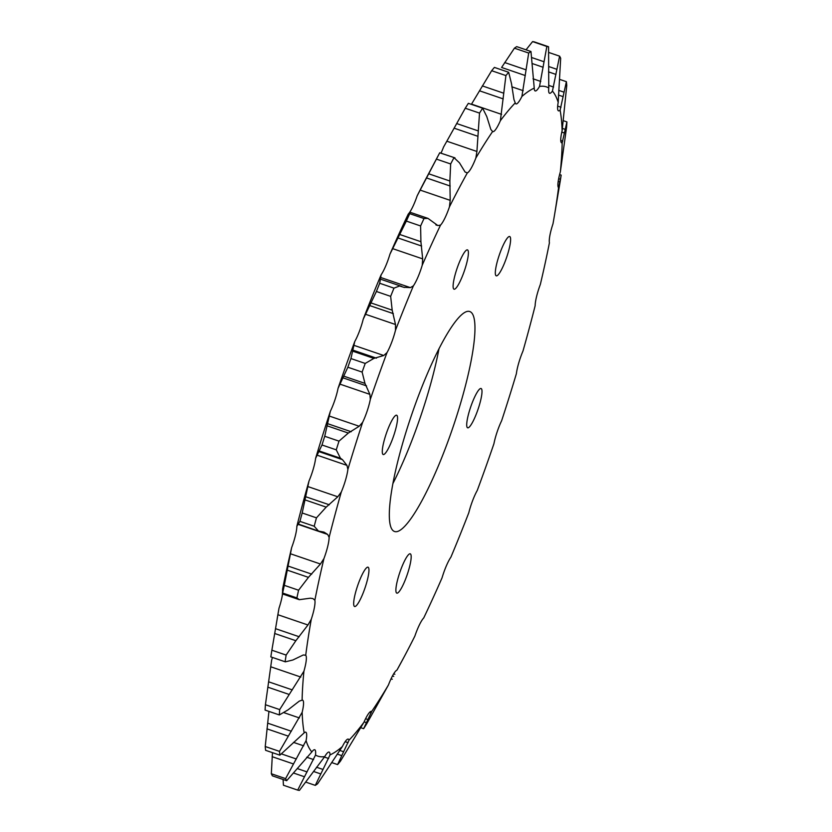 <?xml version="1.0" encoding="UTF-8"?>
<svg xmlns="http://www.w3.org/2000/svg" width="832" height="832" viewBox="0 0 832 832"><rect width="100%" height="100%" fill="white"/><g stroke="black" fill="none" stroke-linecap="round" stroke-linejoin="round"><path stroke-width="1.25" d="M355.16 606.486A20.769 3.858 108.9 0 0 365.404 586.758A20.769 3.858 108.9 0 0 368.025 567.195A20.769 3.858 108.9 0 0 367.463 567.206A20.769 3.858 108.9 0 0 357.219 586.945A20.769 3.858 108.9 0 0 354.598 606.497A20.769 3.858 108.9 0 0 355.16 606.486M397.374 593.122A20.769 3.858 108.9 0 0 407.628 573.394A20.769 3.858 108.9 0 0 410.238 553.831A20.769 3.858 108.9 0 0 409.687 553.842A20.769 3.858 108.9 0 0 399.433 573.581A20.769 3.858 108.9 0 0 396.822 593.133A20.769 3.858 108.9 0 0 397.374 593.122M468.208 427.794A20.769 3.858 108.9 0 0 478.452 408.054A20.769 3.858 108.9 0 0 481.073 388.502A20.769 3.858 108.9 0 0 480.511 388.513A20.769 3.858 108.9 0 0 470.257 408.242A20.769 3.858 108.9 0 0 467.646 427.804A20.769 3.858 108.9 0 0 468.208 427.794M496.808 275.818A20.769 3.858 108.9 0 0 507.062 256.079A20.769 3.858 108.9 0 0 509.683 236.527A20.769 3.858 108.9 0 0 509.122 236.538A20.769 3.858 108.9 0 0 498.867 256.266A20.769 3.858 108.9 0 0 496.257 275.829A20.769 3.858 108.9 0 0 496.808 275.818M454.594 289.182A20.769 3.858 108.9 0 0 464.849 269.443A20.769 3.858 108.9 0 0 467.459 249.891A20.769 3.858 108.9 0 0 466.908 249.902A20.769 3.858 108.9 0 0 456.654 269.63A20.769 3.858 108.9 0 0 454.043 289.193A20.769 3.858 108.9 0 0 454.594 289.182M383.77 454.511A20.769 3.858 108.9 0 0 394.014 434.782A20.769 3.858 108.9 0 0 396.635 415.22A20.769 3.858 108.9 0 0 396.074 415.23A20.769 3.858 108.9 0 0 385.83 434.97A20.769 3.858 108.9 0 0 383.209 454.522A20.769 3.858 108.9 0 0 383.77 454.511M397.696 531.43A116.23 21.58 108.9 0 0 455.073 420.992A116.23 21.58 108.9 0 0 469.706 311.522A116.23 21.58 108.9 0 0 466.586 311.594A116.23 21.58 108.9 0 0 409.209 422.032A116.23 21.58 108.9 0 0 394.576 531.502A116.23 21.58 108.9 0 0 397.696 531.43M392.985 483.392A116.23 21.58 108.9 0 0 439.015 348.608M270.837 656.885A392.35 72.842 -71.1 0 1 271.866 650.208L286.135 655.075A392.35 72.842 -71.1 0 0 285.106 661.752L270.837 656.885L285.334 661.846L292.885 659.994L303.326 654.95L305.718 655.304A353.61 65.655 -71.1 0 1 311.282 619.247A21.081 3.91 108.9 0 0 314.86 600.226A353.61 65.655 -71.1 0 1 323.918 558.626A21.081 3.91 108.9 0 0 329.129 537.326A353.61 65.655 -71.1 0 1 341.297 492.003A21.081 3.91 108.9 0 0 347.89 469.373A353.61 65.655 -71.1 0 1 362.638 422.313A21.081 3.91 108.9 0 0 370.334 399.329A353.61 65.655 -71.1 0 1 387.026 352.581A21.081 3.91 108.9 0 0 395.491 330.252A353.61 65.655 -71.1 0 1 413.379 285.865A21.081 3.91 108.9 0 0 422.24 265.169A353.61 65.655 -71.1 0 1 440.544 225.077A21.081 3.91 108.9 0 0 449.426 206.908A353.61 65.655 -71.1 0 1 467.355 172.869A21.081 3.91 108.9 0 0 475.852 158.038A353.61 65.655 -71.1 0 1 492.617 131.529A21.081 3.91 108.9 0 0 492.825 131.633A21.081 3.91 108.9 0 0 500.375 120.682A353.61 65.655 -71.1 0 1 515.247 102.866A21.081 3.91 108.9 0 0 515.975 103.906A21.081 3.91 108.9 0 0 521.903 96.46A353.61 65.655 -71.1 0 1 534.238 88.13A21.081 3.91 108.9 0 0 535.174 90.938A21.081 3.91 108.9 0 0 539.521 86.455A353.61 65.655 -71.1 0 1 548.766 87.963A21.081 3.91 108.9 0 0 549.567 93.278A21.081 3.91 108.9 0 0 552.438 91.094A353.61 65.655 -71.1 0 1 558.199 102.378A21.081 3.91 108.9 0 0 558.532 110.843A21.081 3.91 108.9 0 0 560.102 110.178A353.61 65.655 -71.1 0 1 562.12 130.738A21.081 3.91 108.9 0 0 561.673 142.854A21.081 3.91 108.9 0 0 562.172 142.854A353.61 65.655 -71.1 0 1 560.362 171.798A21.081 3.91 108.9 0 0 558.553 187.72A353.61 65.655 -71.1 0 1 553.935 218.431A353.61 65.655 -71.1 0 1 552.999 223.777A21.081 3.91 108.9 0 0 549.422 242.798A353.61 65.655 -71.1 0 1 540.353 284.409A21.081 3.91 108.9 0 0 535.153 305.698A353.61 65.655 -71.1 0 1 522.985 351.021A21.081 3.91 108.9 0 0 516.391 373.651A353.61 65.655 -71.1 0 1 501.644 420.711A21.081 3.91 108.9 0 0 493.938 443.695A353.61 65.655 -71.1 0 1 477.256 490.443A21.081 3.91 108.9 0 0 468.79 512.772A353.61 65.655 -71.1 0 1 450.902 557.159A21.081 3.91 108.9 0 0 442.042 577.855A353.61 65.655 -71.1 0 1 423.727 617.947A21.081 3.91 108.9 0 0 414.856 636.116A353.61 65.655 -71.1 0 1 404.258 656.666A353.61 65.655 -71.1 0 1 396.926 670.155A21.081 3.91 108.9 0 0 388.43 684.986L366.746 723.767A392.35 72.842 -71.1 0 1 363.636 728.676L371.654 711.495A21.081 3.91 108.9 0 0 371.457 711.391A21.081 3.91 108.9 0 0 370.895 711.402A21.081 3.91 108.9 0 0 363.906 722.342L340.35 761.29A392.35 72.842 -71.1 0 1 337.594 764.587L349.034 740.158A21.081 3.91 108.9 0 0 348.296 739.118A21.081 3.91 108.9 0 0 347.734 739.128A21.081 3.91 108.9 0 0 342.368 746.564L317.574 783.827A392.35 72.842 -71.1 0 1 315.297 785.377L330.044 754.894A21.081 3.91 108.9 0 0 329.108 752.086A21.081 3.91 108.9 0 0 328.536 752.107A21.081 3.91 108.9 0 0 324.761 756.569L299.416 790.4A392.35 72.842 -71.1 0 1 297.7 790.119L315.515 755.061A21.081 3.91 108.9 0 0 314.714 749.746A21.081 3.91 108.9 0 0 314.142 749.757A21.081 3.91 108.9 0 0 311.844 751.93L286.666 780.707A392.35 72.842 -71.1 0 1 285.594 778.627L306.082 740.646A21.081 3.91 108.9 0 0 305.75 732.181A21.081 3.91 108.9 0 0 305.178 732.202A21.081 3.91 108.9 0 0 304.179 732.846L279.874 755.186A392.35 72.842 -71.1 0 1 279.5 751.379L302.162 712.296A21.081 3.91 108.9 0 0 302.598 700.17A21.081 3.91 108.9 0 0 302.11 700.17L299.322 701.106L288.028 709.873L279.344 714.948A392.35 72.842 -71.1 0 1 279.677 709.592L303.919 671.226A21.081 3.91 108.9 0 0 305.718 655.304L305.146 655.013M404.258 656.666L396.926 670.155M314.86 600.226L312.915 598.572L310.274 598.198L299.333 599.685L296.889 597.917A392.35 72.842 -71.1 0 1 298.574 590.221L308.443 577.366L320.445 564.013L323.918 558.626M296.889 597.917L282.62 593.05L282.578 589.202A353.61 65.655 -71.1 0 1 291.647 547.591A21.081 3.91 108.9 0 0 296.847 526.302A353.61 65.655 -71.1 0 1 309.015 480.979A21.081 3.91 108.9 0 0 315.609 458.349A353.61 65.655 -71.1 0 1 330.356 411.289A21.081 3.91 108.9 0 0 338.062 388.305A353.61 65.655 -71.1 0 1 354.744 341.557A21.081 3.91 108.9 0 0 363.21 319.228A353.61 65.655 -71.1 0 1 381.098 274.841A21.081 3.91 108.9 0 0 389.958 254.145A353.61 65.655 -71.1 0 1 408.273 214.053A21.081 3.91 108.9 0 0 417.144 195.884A353.61 65.655 -71.1 0 1 427.742 175.334L439.733 152.776L454.99 157.882M381.098 274.841L379.704 283.265L393.973 288.142L399.558 285.99L404.456 287.498M380.588 279.188L401.752 286.426M408.273 214.053L407.815 215.301L410.082 212.597L409.729 213.658L423.998 218.535L427.96 218.379L437.882 225.576L440.544 225.077M409.5 213.023L410.082 212.597M558.21 187.138L558.75 187.325L561.163 175.115A392.35 72.842 -71.1 0 1 560.134 181.792L553.935 218.431M549.266 241.259L549.38 238.95M279.344 714.948L265.075 710.081A392.35 72.842 -71.1 0 1 265.418 704.725L271.638 660.202A21.081 3.91 108.9 0 0 272.397 657.426M277.202 618.592L278.065 613.569A353.61 65.655 -71.1 0 1 279.001 608.223A21.081 3.91 108.9 0 0 282.516 593.944M282.703 590.138A21.081 3.91 108.9 0 0 282.578 589.202L282.849 588.307M441.002 153.109A21.081 3.91 108.9 0 0 443.57 147.014L446.836 141.211L476.913 151.476L479.523 113.1A392.35 72.842 -71.1 0 1 482.633 108.191L486.793 116.594L490.838 129.459L492.617 131.529M392.267 679.224L390.998 678.891M388.43 684.986A353.61 65.655 -71.1 0 1 371.654 711.495M363.906 722.342A353.61 65.655 -71.1 0 1 349.034 740.158M342.368 746.564A353.61 65.655 -71.1 0 1 330.044 754.894M324.761 756.569A353.61 65.655 -71.1 0 1 315.515 755.061M311.844 751.93A353.61 65.655 -71.1 0 1 306.082 740.646M304.179 732.846A353.61 65.655 -71.1 0 1 302.162 712.296M302.11 700.17A353.61 65.655 -71.1 0 1 303.919 671.226M286.135 655.075L295.859 640.713L307.944 624.988L311.282 619.247M329.129 537.326L327.673 534.446L323.991 532.106L318.5 531.086L314.194 526.24A392.35 72.842 -71.1 0 1 316.451 517.847L326.196 507.125L337.782 496.787L341.297 492.003M347.89 469.373L346.944 465.369L342.462 459.649L340.444 458.224L336.263 449.852A392.35 72.842 -71.1 0 1 338.998 441.137L348.327 433.056L359.195 426.254L362.638 422.313M370.334 399.329L369.886 394.358L364.967 383.396L362.128 372.091A392.35 72.842 -71.1 0 1 365.217 363.438L373.89 358.405L383.75 355.503L387.026 352.581M395.491 330.252L395.502 324.511L392.184 310.159L390.655 296.358A392.35 72.842 -71.1 0 1 393.973 288.142M403.957 287.31L410.363 287.622L413.379 285.865M422.24 265.169L422.677 258.887L420.909 241.706L420.607 225.961A392.35 72.842 -71.1 0 1 423.998 218.535M436.758 225.254L435.885 224.89M449.426 206.908L450.206 200.356L449.873 181.022L450.663 163.966A392.35 72.842 -71.1 0 1 453.991 157.664L459.462 162.822L465.109 172.068L467.355 172.869M475.852 158.038L476.913 151.476M500.375 120.682L505.918 75.577A392.35 72.842 -71.1 0 1 508.674 72.28L511.493 83.616L513.958 99.59L515.247 102.866M521.903 96.46L528.694 53.04A392.35 72.842 -71.1 0 1 530.972 51.501L534.238 88.13M539.521 86.455L546.853 46.478A392.35 72.842 -71.1 0 1 548.558 46.748L548.766 87.963M552.438 91.094L559.603 56.16A392.35 72.842 -71.1 0 1 560.674 58.25L558.199 102.378M560.102 110.178L566.394 81.682A392.35 72.842 -71.1 0 1 566.769 85.488L562.12 130.738M562.172 142.854L566.925 121.919A392.35 72.842 -71.1 0 1 566.582 127.275L560.362 171.798M360.62 727.646L363.636 728.676M331.656 762.559L337.594 764.587M305.958 782.184L315.297 785.377M283.098 779.49L283.442 785.252L297.7 790.119M286.666 780.707L272.397 775.84A392.35 72.842 -71.1 0 1 271.326 773.75L285.594 778.627M279.874 755.186L265.606 750.318A392.35 72.842 -71.1 0 1 265.231 746.512L279.5 751.379M265.418 704.725L279.677 709.592M282.402 592.374L282.62 593.05A392.35 72.842 -71.1 0 1 284.305 585.343L298.574 590.221M314.194 526.24L299.926 521.373A392.35 72.842 -71.1 0 1 302.182 512.98L316.451 517.847M336.263 449.852L321.994 444.985A392.35 72.842 -71.1 0 1 324.73 436.27L338.998 441.137M362.128 372.091L347.859 367.224A392.35 72.842 -71.1 0 1 350.948 358.561L365.217 363.438M390.655 296.358L376.397 291.481A392.35 72.842 -71.1 0 1 379.704 283.265M420.607 225.961L406.338 221.083A392.35 72.842 -71.1 0 1 409.729 213.658M450.663 163.966L436.405 159.099A392.35 72.842 -71.1 0 1 439.722 152.797L454.906 157.851M479.523 113.1L465.254 108.233A392.35 72.842 -71.1 0 1 468.364 103.324L482.633 108.191M505.918 75.577L491.65 70.71A392.35 72.842 -71.1 0 1 494.406 67.413L508.674 72.28M528.694 53.04L514.426 48.173A392.35 72.842 -71.1 0 1 516.703 46.623L530.972 51.501M546.853 46.478L532.584 41.6A392.35 72.842 -71.1 0 1 534.3 41.881L548.558 46.748M559.603 56.16L548.902 52.51M566.394 81.682L559.53 79.342M566.925 121.919L563.066 120.598M272.47 752.658L271.326 773.75M268.934 711.402L265.231 746.512M279.001 608.223L271.866 650.208M291.647 547.591L284.305 585.343M299.926 521.373L296.847 526.302M318.406 531.055L298.49 524.118M309.015 480.979L302.182 512.98M298.376 523.567L297.596 524.181L327.673 534.446M321.994 444.985L315.609 458.349M330.356 411.289L324.73 436.27M347.859 367.224L338.062 388.305M354.744 341.557L350.948 358.561M376.397 291.481L363.21 319.228M406.338 221.083L389.958 254.145M436.405 159.099L417.144 195.884M465.254 108.233L446.836 141.211M491.65 70.71L471.526 104.114L501.602 114.379M514.426 48.173L501.592 67.465L525.304 75.556M532.584 41.6L526.042 49.816M558.199 181.418L559.811 181.969M558.667 178.682L560.3 179.244M560.747 140.483L562.754 141.17M561.798 132.122L564.481 133.047M562.307 128.388L565.167 129.366M557.669 106.111L561.007 107.245M558.428 95.046L563.181 96.668M558.698 90.366L563.982 92.165M548.569 85.332L553.582 87.048M548.517 71.874L555.963 74.422M548.694 66.518L556.785 69.285M533 78.79L540.79 81.453M532.428 63.617L543.15 67.278M532.002 57.647L543.899 61.714M511.846 86.809L523.214 90.698M504.702 62.546L525.886 69.784M479.482 90.792L503.194 98.894M482.342 85.904L503.537 93.142M454.074 128.159L477.786 136.261M456.633 123.531L477.828 130.77M420.139 190.091L450.206 200.356M426.494 177.934L450.206 186.035M428.678 173.784L449.873 181.022M380.286 277.347L410.363 287.622M392.6 248.622L422.677 258.887M397.935 237.942L421.637 246.033M399.714 234.468L420.909 241.706M352.695 351.166L373.89 358.405M352.747 350.074L376.459 358.176M353.673 345.238L383.75 355.503M365.425 314.236L395.502 324.511M369.637 305.542L393.349 313.643M370.989 302.921L392.184 310.159M327.132 425.818L348.327 433.056M327.496 423.634L351.208 431.735M329.118 415.99L359.195 426.254M339.81 384.082L369.886 394.358M342.857 377.801L366.569 385.902M343.772 376.158L364.967 383.396M305.001 499.886L326.196 507.125M305.604 496.694L329.306 504.785M307.715 486.512L337.782 496.787M316.867 455.094L346.944 465.369M318.75 451.547L342.462 459.649M319.249 450.986L340.444 458.224M287.248 570.128L308.443 577.366M288.007 566.041L311.719 574.132M290.378 553.738L320.445 564.013M274.664 633.474L295.859 640.713M275.486 628.649L299.198 636.75M277.867 614.713L307.944 624.988M267.8 687.159L288.995 694.398M268.59 681.793L292.302 689.894M270.754 666.786L300.82 677.061M266.937 728.842L288.132 736.081M267.623 723.143L291.335 731.245M284.274 712.774L299.395 717.943M272.137 756.683L293.332 763.922M281.715 754L296.327 758.992M293.509 742.373L303.711 745.857M293.842 773.136L304.346 776.724M297.44 768.633L307.07 771.93M306.717 757.224L313.602 759.574M313.508 771.451L320.715 773.916M316.514 767.229L323.097 769.486M324.345 757.037L328.619 758.503M337.189 754.083L341.702 755.622M339.664 750.391L343.699 751.764M345.155 741.676L348.109 742.685M364.125 721.864L366.402 722.644M365.581 718.734L367.973 719.555M369.658 712.275L371.228 712.816M392.444 675.979L393.734 676.416M393.671 673.837L394.878 674.253M410.093 212.274L427.96 218.379M559.603 174.574L561.163 175.105M282.298 593.871L299.333 599.695"/></g></svg>
